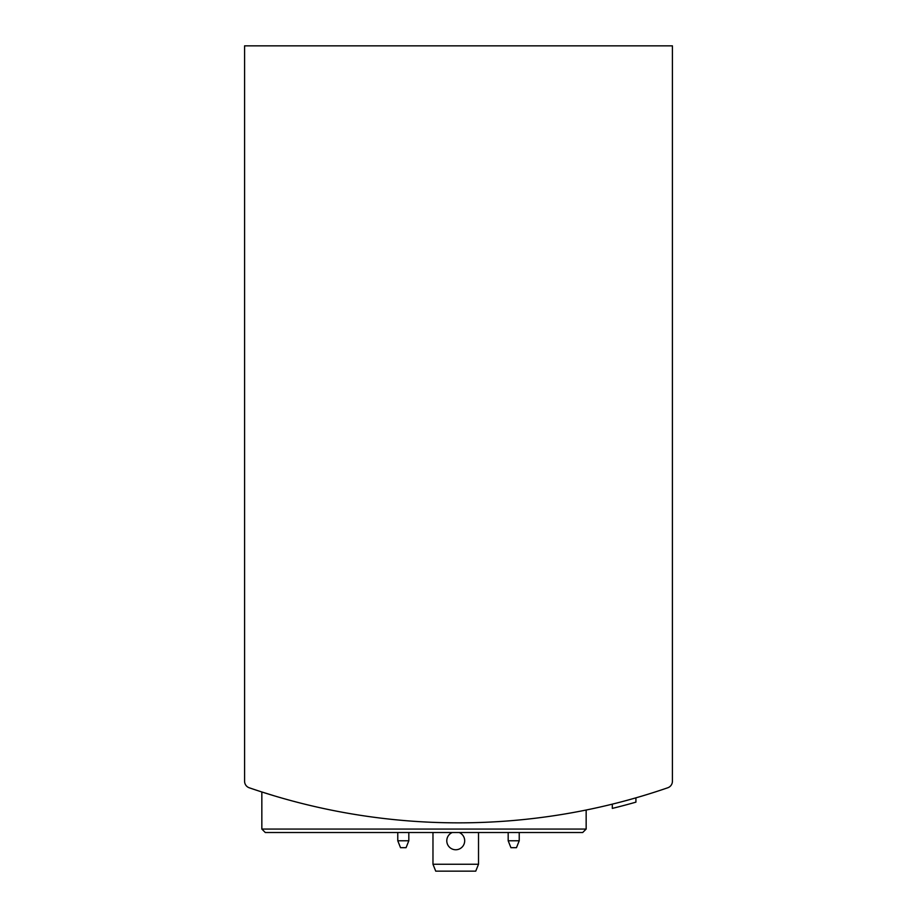 <?xml version="1.0" encoding="UTF-8"?>
<svg xmlns="http://www.w3.org/2000/svg" width="917" height="917" viewBox="0 0 917 917"><rect width="100%" height="100%" fill="white"/><g stroke="black" fill="none" stroke-linecap="round" stroke-linejoin="round"><path stroke-width="1.38" d="M244.587 694.501L244.587 781.25A6.9 6.9 0 0 0 249.229 787.772A641.751 641.751 0 0 0 667.771 787.772A6.9 6.9 0 0 0 672.413 781.25L672.413 694.501M672.413 781.25L672.413 45.85L244.587 45.85L244.587 781.25M261.838 829.06L586.158 829.06L582.708 832.51L265.288 832.51L261.838 829.06L261.838 791.967L274.263 795.83M566.935 813.62L573.755 812.416M274.298 795.841L262.216 792.093M635.917 797.836L635.917 802.146A645.889 645.889 0 0 1 612.315 808.404L612.315 804.14M612.327 808.404L615.972 807.499M617.829 807.029L619.777 806.524M582.708 832.51L309.018 832.51M508.178 832.51L508.178 840.786L510.941 847.686L516.466 847.686L519.228 840.786L519.228 832.51M508.178 840.786L519.228 840.786M397.772 832.51L397.772 840.786L400.534 847.686L406.059 847.686L408.822 840.786L408.822 832.51M397.772 840.786L408.822 840.786M478.514 864.25L432.973 864.25L435.724 871.15L475.751 871.15L478.514 864.25L478.514 832.51M459.188 832.51A8.975 8.975 0 0 1 455.738 849.761A8.975 8.975 0 0 1 452.287 832.51M432.973 864.25L432.973 832.51M586.158 829.06L586.158 810.02"/></g></svg>
